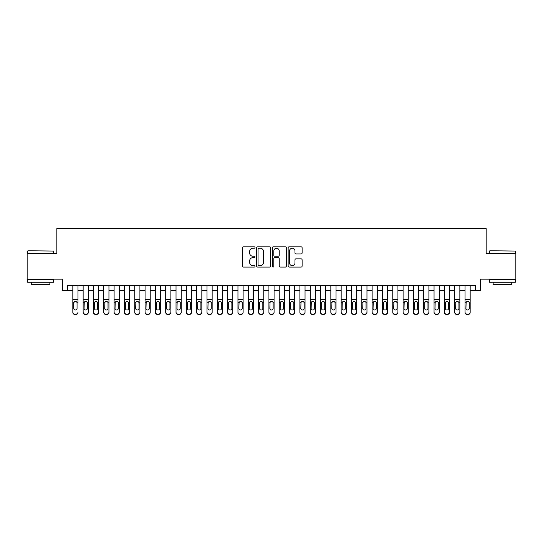 <?xml version="1.0" encoding="UTF-8"?>
<svg xmlns="http://www.w3.org/2000/svg" width="543" height="543" viewBox="0 0 543 543"><rect width="100%" height="100%" fill="white"/><g stroke="black" fill="none" stroke-linecap="round" stroke-linejoin="round"><path stroke-width="0.81" d="M254.986 247.527A0.706 0.706 0 0 0 254.28 246.814L243.515 246.814A1.011 1.011 0 0 0 242.504 247.832L242.504 266.063A1.011 1.011 0 0 0 243.515 267.081L254.28 267.081A0.706 0.706 0 0 0 254.986 266.369A0.706 0.706 0 0 0 254.28 265.663L252.882 265.663A3.244 3.244 0 0 1 249.644 262.418L249.644 260.898A3.244 3.244 0 0 1 252.882 257.654L254.28 257.654A0.706 0.706 0 0 0 254.986 256.948A0.706 0.706 0 0 0 254.28 256.235L252.882 256.235A3.244 3.244 0 0 1 249.644 252.997L249.644 251.477A3.244 3.244 0 0 1 252.882 248.232L254.28 248.232A0.706 0.706 0 0 0 254.986 247.527M301.107 253.961A1.011 1.011 0 0 0 302.118 252.943L302.118 247.832A1.011 1.011 0 0 0 301.107 246.814L289.154 246.814A1.011 1.011 0 0 0 288.143 247.832L288.143 266.063A1.011 1.011 0 0 0 289.154 267.081L301.107 267.081A1.011 1.011 0 0 0 302.118 266.063L302.118 259.887A1.011 1.011 0 0 0 301.107 258.875L295.989 258.875A1.011 1.011 0 0 0 294.978 259.887L294.978 262.948A2.708 2.708 0 0 1 292.27 265.663A2.708 2.708 0 0 1 289.555 262.948L289.555 250.947A2.708 2.708 0 0 1 292.27 248.232A2.708 2.708 0 0 1 294.978 250.947L294.978 252.943A1.011 1.011 0 0 0 295.989 253.961L301.107 253.961M67.658 290.491L67.658 285.333L475.342 285.333L475.342 290.491L480.501 290.491L480.501 279.136L515.85 279.136L515.85 253.337L486.175 253.337L486.175 228.562L56.825 228.562L56.825 253.337L27.15 253.337L27.15 279.136L62.499 279.136L62.499 290.491L72.823 290.491M270.611 247.832A1.011 1.011 0 0 0 269.599 246.814L257.647 246.814A1.011 1.011 0 0 0 256.635 247.832L256.635 266.063A1.011 1.011 0 0 0 257.647 267.081L269.599 267.081A1.011 1.011 0 0 0 270.611 266.063L270.611 247.832M273.4 246.814L285.353 246.814A1.011 1.011 0 0 1 286.365 247.832L286.365 266.063A1.011 1.011 0 0 1 285.353 267.081L280.236 267.081A1.011 1.011 0 0 1 279.224 266.063L279.224 258.672A1.011 1.011 0 0 0 278.213 257.654L274.819 257.654A1.011 1.011 0 0 0 273.808 258.672L273.808 266.369A0.706 0.706 0 0 1 273.095 267.081A0.706 0.706 0 0 1 272.389 266.369L272.389 247.832A1.011 1.011 0 0 1 273.4 246.814M77.982 290.491L83.14 290.491M88.305 290.491L93.464 290.491M98.622 290.491L103.781 290.491M108.946 290.491L114.105 290.491M119.263 290.491L124.428 290.491M129.587 290.491L134.745 290.491M139.904 290.491L145.069 290.491M150.228 290.491L155.386 290.491M160.552 290.491L165.71 290.491M170.869 290.491L176.034 290.491M181.192 290.491L186.351 290.491M191.509 290.491L196.675 290.491M201.833 290.491L206.992 290.491M212.157 290.491L217.315 290.491M222.474 290.491L227.632 290.491M232.798 290.491L237.956 290.491M243.115 290.491L248.28 290.491M253.438 290.491L258.597 290.491M263.762 290.491L268.921 290.491M274.079 290.491L279.238 290.491M284.403 290.491L289.562 290.491M294.72 290.491L299.885 290.491M305.044 290.491L310.202 290.491M315.368 290.491L320.526 290.491M325.685 290.491L330.843 290.491M336.008 290.491L341.167 290.491M346.325 290.491L351.491 290.491M356.649 290.491L361.808 290.491M366.966 290.491L372.131 290.491M377.29 290.491L382.448 290.491M387.614 290.491L392.772 290.491M397.931 290.491L403.096 290.491M408.255 290.491L413.413 290.491M418.572 290.491L423.737 290.491M428.895 290.491L434.054 290.491M439.219 290.491L444.378 290.491M449.536 290.491L454.695 290.491M459.86 290.491L465.018 290.491M470.177 290.491L475.342 290.491M258.76 248.232A0.706 0.706 0 0 0 258.054 248.945L258.054 264.95A0.706 0.706 0 0 0 258.76 265.663L260.233 265.663A3.244 3.244 0 0 0 263.47 262.418L263.47 251.477A3.244 3.244 0 0 0 260.233 248.232L258.76 248.232M279.224 250.995A2.708 2.708 0 0 0 276.516 248.287A2.708 2.708 0 0 0 273.808 250.995L273.808 255.224A1.011 1.011 0 0 0 274.819 256.235L278.213 256.235A1.011 1.011 0 0 0 279.224 255.224L279.224 250.995M72.823 285.333L72.823 312.062A2.063 2.05 -0 0 0 74.886 314.112L75.918 314.112A2.063 2.05 -0 0 0 77.982 312.062L77.982 312.388A2.063 2.05 180 0 1 75.918 314.438L75.918 314.112M77.982 302.505L77.982 285.333M77.052 308.376L77.052 302.94L77.052 308.376A1.649 1.636 180 0 1 75.402 310.019A1.649 1.636 180 0 0 77.052 308.376M73.746 308.702L73.746 308.376A1.649 1.636 180 0 0 75.402 310.019A1.649 1.636 180 0 1 73.746 308.376L73.746 302.811M74.54 301.528L73.746 302.94L73.929 302.179L75.402 301.284L76.868 302.179L77.052 302.94M76.264 301.528L75.402 301.284M74.886 314.112L75.918 314.438M74.886 314.438A2.063 2.05 180 0 1 72.823 312.388L72.823 312.062M27.978 250.757L53.472 251.063L27.978 250.757M40.569 282.231L27.666 282.231L27.666 279.652L53.472 279.652L53.472 282.231L40.569 282.231M49.854 282.231L49.854 284.607L31.277 284.607L31.277 282.231M489.84 250.757L515.334 251.063L489.84 250.757M502.431 282.231L489.528 282.231L489.528 279.652L515.334 279.652L515.334 282.231L502.431 282.231M511.723 282.231L511.723 284.607L493.146 284.607L493.146 282.231M83.14 302.505L83.14 312.062A2.063 2.05 0 0 0 85.203 314.112L86.235 314.112A2.063 2.05 0 0 0 88.305 312.062L88.305 312.388A2.063 2.05 180 0 1 86.235 314.438L86.235 314.112M87.375 308.376L87.375 302.94L87.375 308.376A1.649 1.636 180 0 1 85.719 310.019A1.649 1.636 180 0 0 87.375 308.376M84.07 308.702L84.07 308.376A1.649 1.636 180 0 0 85.719 310.019M84.857 301.528L84.07 302.811M86.581 301.528L85.719 301.284L87.192 302.179L87.375 302.94M93.464 302.505L93.464 312.062A2.063 2.05 0 0 0 95.527 314.112L96.559 314.112A2.063 2.05 0 0 0 98.622 312.062L98.622 312.388A2.063 2.05 180 0 1 96.559 314.438L96.559 314.112M97.692 308.376L97.692 302.94L97.692 308.376A1.649 1.636 180 0 1 96.043 310.019A1.649 1.636 180 0 0 97.692 308.376M94.394 308.702L94.394 308.376A1.649 1.636 180 0 0 96.043 310.019M95.181 301.528L94.394 302.811M96.905 301.528L96.043 301.284L97.509 302.179L97.692 302.94M103.781 302.505L103.781 312.062A2.063 2.05 0 0 0 105.851 314.112L106.883 314.112A2.063 2.05 0 0 0 108.946 312.062L108.946 312.388A2.063 2.05 180 0 1 106.883 314.438L106.883 314.112M108.016 308.376L108.016 302.94L108.016 308.376A1.649 1.636 180 0 1 106.367 310.019A1.649 1.636 180 0 0 108.016 308.376M104.711 308.702L104.711 308.376A1.649 1.636 180 0 0 106.367 310.019M105.505 301.528L104.711 302.811M107.222 301.528L106.367 301.284L107.833 302.179L108.016 302.94M114.105 302.505L114.105 312.062A2.063 2.05 0 0 0 116.168 314.112L117.2 314.112A2.063 2.05 0 0 0 119.263 312.062L119.263 312.388A2.063 2.05 180 0 1 117.2 314.438L117.2 314.112M118.333 308.376L118.333 302.94L118.333 308.376A1.649 1.636 180 0 1 116.684 310.019A1.649 1.636 180 0 0 118.333 308.376M115.035 308.702L115.035 308.376A1.649 1.636 180 0 0 116.684 310.019M115.822 301.528L115.035 302.811M117.546 301.528L116.684 301.284L118.15 302.179L118.333 302.94M88.305 285.333L88.305 312.388M83.14 285.333L83.14 312.388A2.063 2.05 180 0 0 85.203 314.438L86.235 314.438M83.14 302.179L84.253 302.179L84.07 308.376M84.253 302.179L85.719 301.284M98.622 285.333L98.622 312.388M93.464 285.333L93.464 312.388A2.063 2.05 180 0 0 95.527 314.438L96.559 314.438M93.464 302.179L94.577 302.179L94.394 308.376M94.577 302.179L96.043 301.284M108.946 285.333L108.946 312.388M103.781 285.333L103.781 312.388A2.063 2.05 180 0 0 105.851 314.438L106.883 314.438M103.781 302.179L104.894 302.179L104.711 308.376M104.894 302.179L106.367 301.284M119.263 285.333L119.263 312.388M114.105 285.333L114.105 312.388A2.063 2.05 180 0 0 116.168 314.438L117.2 314.438M114.105 302.179L115.218 302.179L115.035 308.376M115.218 302.179L116.684 301.284M124.428 302.505L124.428 312.062A2.063 2.05 0 0 0 126.492 314.112L127.524 314.112A2.063 2.05 0 0 0 129.587 312.062L129.587 312.388A2.063 2.05 180 0 1 127.524 314.438L127.524 314.112M128.657 308.376L128.657 302.94L128.657 308.376A1.649 1.636 180 0 1 127.008 310.019A1.649 1.636 180 0 0 128.657 308.376M125.352 308.702L125.352 308.376A1.649 1.636 180 0 0 127.008 310.019M126.146 301.528L125.352 302.811M127.87 301.528L127.008 301.284L128.474 302.179L128.657 302.94M129.587 285.333L129.587 312.388M124.428 285.333L124.428 312.388A2.063 2.05 180 0 0 126.492 314.438L127.524 314.438M124.428 302.179L125.535 302.179L125.352 308.376M125.535 302.179L127.008 301.284M134.745 302.505L134.745 312.062A2.063 2.05 0 0 0 136.809 314.112L137.841 314.112A2.063 2.05 0 0 0 139.904 312.062L139.904 312.388A2.063 2.05 180 0 1 137.841 314.438L137.841 314.112M138.981 308.376L138.981 302.94L138.981 308.376A1.649 1.636 180 0 1 137.325 310.019A1.649 1.636 180 0 0 138.981 308.376M135.675 308.702L135.675 308.376A1.649 1.636 180 0 0 137.325 310.019M136.463 301.528L135.675 302.811M138.187 301.528L137.325 301.284L138.798 302.179L138.981 302.94M139.904 285.333L139.904 312.388M134.745 285.333L134.745 312.388A2.063 2.05 180 0 0 136.809 314.438L137.841 314.438M134.745 302.179L135.859 302.179L135.675 308.376M135.859 302.179L137.325 301.284M145.069 302.505L145.069 312.062A2.063 2.05 0 0 0 147.133 314.112L148.164 314.112A2.063 2.05 0 0 0 150.228 312.062L150.228 312.388A2.063 2.05 180 0 1 148.164 314.438L148.164 314.112M149.298 308.376L149.298 302.94L149.298 308.376A1.649 1.636 180 0 1 147.648 310.019A1.649 1.636 180 0 0 149.298 308.376M145.999 308.702L145.999 308.376A1.649 1.636 180 0 0 147.648 310.019M146.786 301.528L145.999 302.811M148.511 301.528L147.648 301.284L149.115 302.179L149.298 302.94M150.228 285.333L150.228 312.388M145.069 285.333L145.069 312.388A2.063 2.05 180 0 0 147.133 314.438L148.164 314.438M145.069 302.179L146.182 302.179L145.999 308.376M146.182 302.179L147.648 301.284M155.386 302.505L155.386 312.062A2.063 2.05 0 0 0 157.45 314.112L158.488 314.112A2.063 2.05 0 0 0 160.552 312.062L160.552 312.388A2.063 2.05 180 0 1 158.488 314.438L158.488 314.112M159.622 308.376L159.622 302.94L159.622 308.376A1.649 1.636 180 0 1 157.965 310.019A1.649 1.636 180 0 0 159.622 308.376M156.316 308.702L156.316 308.376A1.649 1.636 180 0 0 157.965 310.019M157.11 301.528L156.316 302.811M158.827 301.528L157.965 301.284L159.438 302.179L159.622 302.94M160.552 285.333L160.552 312.388M155.386 285.333L155.386 312.388A2.063 2.05 180 0 0 157.45 314.438L158.488 314.438M155.386 302.179L156.499 302.179L156.316 308.376M156.499 302.179L157.965 301.284M165.71 302.505L165.71 312.062A2.063 2.05 0 0 0 167.773 314.112L168.805 314.112A2.063 2.05 0 0 0 170.869 312.062L170.869 312.388A2.063 2.05 180 0 1 168.805 314.438L168.805 314.112M169.939 308.376L169.939 302.94L169.939 308.376A1.649 1.636 180 0 1 168.289 310.019A1.649 1.636 180 0 0 169.939 308.376M166.64 308.702L166.64 308.376A1.649 1.636 180 0 0 168.289 310.019M167.427 301.528L166.64 302.811M169.151 301.528L168.289 301.284L169.755 302.179L169.939 302.94M170.869 285.333L170.869 312.388M165.71 285.333L165.71 312.388A2.063 2.05 180 0 0 167.773 314.438L168.805 314.438M165.71 302.179L166.823 302.179L166.64 308.376M166.823 302.179L168.289 301.284M176.034 302.505L176.034 312.062A2.063 2.05 0 0 0 178.097 314.112L179.129 314.112A2.063 2.05 0 0 0 181.192 312.062L181.192 312.388A2.063 2.05 180 0 1 179.129 314.438L179.129 314.112M180.262 308.376L180.262 302.94L180.262 308.376A1.649 1.636 180 0 1 178.613 310.019A1.649 1.636 180 0 0 180.262 308.376M176.957 308.702L176.957 308.376A1.649 1.636 180 0 0 178.613 310.019M177.751 301.528L176.957 302.811M179.475 301.528L178.613 301.284L180.079 302.179L180.262 302.94M181.192 285.333L181.192 312.388M176.034 285.333L176.034 312.388A2.063 2.05 180 0 0 178.097 314.438L179.129 314.438M176.034 302.179L177.14 302.179L176.957 308.376M177.14 302.179L178.613 301.284M186.351 302.505L186.351 312.062A2.063 2.05 0 0 0 188.414 314.112L189.446 314.112A2.063 2.05 0 0 0 191.509 312.062L191.509 312.388A2.063 2.05 180 0 1 189.446 314.438L189.446 314.112M190.586 308.376L190.586 302.94L190.586 308.376A1.649 1.636 180 0 1 188.93 310.019A1.649 1.636 180 0 0 190.586 308.376M187.281 308.702L187.281 308.376A1.649 1.636 180 0 0 188.93 310.019M188.068 301.528L187.281 302.811M189.792 301.528L188.93 301.284L190.403 302.179L190.586 302.94M191.509 285.333L191.509 312.388M186.351 285.333L186.351 312.388A2.063 2.05 180 0 0 188.414 314.438L189.446 314.438M186.351 302.179L187.464 302.179L187.281 308.376M187.464 302.179L188.93 301.284M196.675 302.505L196.675 312.062A2.063 2.05 0 0 0 198.738 314.112L199.77 314.112A2.063 2.05 0 0 0 201.833 312.062L201.833 312.388A2.063 2.05 180 0 1 199.77 314.438L199.77 314.112M200.903 308.376L200.903 302.94L200.903 308.376A1.649 1.636 180 0 1 199.254 310.019A1.649 1.636 180 0 0 200.903 308.376M197.604 308.702L197.604 308.376A1.649 1.636 180 0 0 199.254 310.019M198.392 301.528L197.604 302.811M200.116 301.528L199.254 301.284L200.72 302.179L200.903 302.94M201.833 285.333L201.833 312.388M196.675 285.333L196.675 312.388A2.063 2.05 180 0 0 198.738 314.438L199.77 314.438M196.675 302.179L197.788 302.179L197.604 308.376M197.788 302.179L199.254 301.284M212.157 285.333L212.157 312.388A2.063 2.05 180 0 1 210.087 314.438L210.087 314.112A2.063 2.05 0 0 0 212.157 312.062L212.157 312.388M206.992 285.333L206.992 312.062A2.063 2.05 0 0 0 209.055 314.112L210.087 314.112M209.055 314.112L210.087 314.438M209.055 314.438A2.063 2.05 180 0 1 206.992 312.388L206.992 302.505M211.044 302.179L211.227 308.376A1.649 1.636 180 0 1 209.571 310.019A1.649 1.636 180 0 1 207.921 308.376L208.105 302.179L209.571 301.284L211.044 302.179L212.157 302.179M222.474 285.333L222.474 312.388A2.063 2.05 180 0 1 220.41 314.438L220.41 314.112A2.063 2.05 0 0 0 222.474 312.062L222.474 312.388M217.315 285.333L217.315 312.062A2.063 2.05 0 0 0 219.379 314.112L220.41 314.112M219.379 314.112L220.41 314.438M219.379 314.438A2.063 2.05 180 0 1 217.315 312.388L217.315 302.505M221.361 302.179L221.544 308.376A1.649 1.636 180 0 1 219.895 310.019A1.649 1.636 180 0 1 218.245 308.376L218.429 302.179L219.895 301.284L221.361 302.179L222.474 302.179M209.571 310.019A1.649 1.636 180 0 0 211.227 308.376L211.227 302.94M210.433 301.528L209.571 301.284L207.921 302.811M219.895 310.019A1.649 1.636 180 0 0 221.544 308.376L221.544 302.94M219.033 301.528L218.245 302.811M220.757 301.528L219.895 301.284M227.632 302.505L227.632 312.062A2.063 2.05 0 0 0 229.703 314.112L230.734 314.112A2.063 2.05 0 0 0 232.798 312.062L232.798 312.388A2.063 2.05 180 0 1 230.734 314.438L230.734 314.112M231.868 308.376L231.868 302.94L231.868 308.376A1.649 1.636 180 0 1 230.218 310.019A1.649 1.636 180 0 0 231.868 308.376M228.562 308.702L228.562 308.376A1.649 1.636 180 0 0 230.218 310.019M229.356 301.528L228.562 302.811M231.08 301.528L230.218 301.284L231.685 302.179L231.868 302.94M232.798 285.333L232.798 312.388M227.632 285.333L227.632 312.388A2.063 2.05 180 0 0 229.703 314.438L230.734 314.438M227.632 302.179L228.746 302.179L228.562 308.376M228.746 302.179L230.218 301.284M237.956 302.505L237.956 312.062A2.063 2.05 0 0 0 240.02 314.112L241.051 314.112A2.063 2.05 0 0 0 243.115 312.062L243.115 312.388A2.063 2.05 180 0 1 241.051 314.438L241.051 314.112M242.192 308.376L242.192 302.94L242.192 308.376A1.649 1.636 180 0 1 240.535 310.019A1.649 1.636 180 0 0 242.192 308.376M238.886 308.702L238.886 308.376A1.649 1.636 180 0 0 240.535 310.019M241.397 301.528L240.535 301.284L238.886 302.811M243.115 285.333L243.115 312.388M237.956 285.333L237.956 312.388A2.063 2.05 180 0 0 240.02 314.438L241.051 314.438M238.886 308.376L239.069 302.179L240.535 301.284L242.008 302.179L242.192 302.94M248.28 302.505L248.28 312.062A2.063 2.05 0 0 0 250.343 314.112L251.375 314.112A2.063 2.05 0 0 0 253.438 312.062L253.438 312.388A2.063 2.05 180 0 1 251.375 314.438L251.375 314.112M252.509 308.376L252.509 302.94L252.509 308.376A1.649 1.636 180 0 1 250.859 310.019A1.649 1.636 180 0 0 252.509 308.376M249.21 308.702L249.21 308.376A1.649 1.636 180 0 0 250.859 310.019M251.721 301.528L250.859 301.284L249.386 302.179L249.21 302.811M253.438 285.333L253.438 312.388M248.28 285.333L248.28 312.388A2.063 2.05 180 0 0 250.343 314.438L251.375 314.438M249.21 308.376L249.386 302.179L250.859 301.284L252.325 302.179L252.509 302.94M258.597 302.505L258.597 312.062A2.063 2.05 0 0 0 260.66 314.112L261.692 314.112A2.063 2.05 0 0 0 263.762 312.062L263.762 312.388A2.063 2.05 180 0 1 261.692 314.438L261.692 314.112M262.832 308.376L262.832 302.94L262.832 308.376A1.649 1.636 180 0 1 261.176 310.019A1.649 1.636 180 0 0 262.832 308.376M259.527 308.702L259.527 308.376A1.649 1.636 180 0 0 261.176 310.019M260.314 301.528L259.527 302.811M262.038 301.528L261.176 301.284L262.649 302.179L262.832 302.94M263.762 285.333L263.762 312.388M258.597 285.333L258.597 312.388A2.063 2.05 180 0 0 260.66 314.438L261.692 314.438M258.597 302.179L259.71 302.179L259.527 308.376M259.71 302.179L261.176 301.284M268.921 302.505L268.921 312.062A2.063 2.05 0 0 0 270.984 314.112L272.016 314.112A2.063 2.05 0 0 0 274.079 312.062L274.079 312.388A2.063 2.05 180 0 1 272.016 314.438L272.016 314.112M273.149 308.376L273.149 302.94L273.149 308.376A1.649 1.636 180 0 1 271.5 310.019A1.649 1.636 180 0 0 273.149 308.376M269.851 308.702L269.851 308.376A1.649 1.636 180 0 0 271.5 310.019M270.638 301.528L269.851 302.811M272.362 301.528L271.5 301.284L272.966 302.179L273.149 302.94M274.079 285.333L274.079 312.388M268.921 285.333L268.921 312.388A2.063 2.05 180 0 0 270.984 314.438L272.016 314.438M268.921 302.179L270.034 302.179L269.851 308.376M270.034 302.179L271.5 301.284M279.238 302.505L279.238 312.062A2.063 2.05 0 0 0 281.308 314.112L282.34 314.112A2.063 2.05 0 0 0 284.403 312.062L284.403 312.388A2.063 2.05 180 0 1 282.34 314.438L282.34 314.112M283.473 308.376L283.473 302.94L283.473 308.376A1.649 1.636 180 0 1 281.824 310.019A1.649 1.636 180 0 0 283.473 308.376M280.168 308.702L280.168 308.376A1.649 1.636 180 0 0 281.824 310.019M280.962 301.528L280.168 302.811M282.686 301.528L281.824 301.284L283.29 302.179L283.473 302.94M284.403 285.333L284.403 312.388M279.238 285.333L279.238 312.388A2.063 2.05 180 0 0 281.308 314.438L282.34 314.438M279.238 302.179L280.351 302.179L280.168 308.376M280.351 302.179L281.824 301.284M289.562 302.505L289.562 312.062A2.063 2.05 0 0 0 291.625 314.112L292.657 314.112A2.063 2.05 0 0 0 294.72 312.062L294.72 312.388A2.063 2.05 180 0 1 292.657 314.438L292.657 314.112M293.79 308.376L293.79 302.94L293.79 308.376A1.649 1.636 180 0 1 292.141 310.019A1.649 1.636 180 0 0 293.79 308.376M290.491 308.702L290.491 308.376A1.649 1.636 180 0 0 292.141 310.019M291.279 301.528L290.491 302.811M293.003 301.528L292.141 301.284L293.614 302.179L293.79 302.94M294.72 285.333L294.72 312.388M289.562 285.333L289.562 312.388A2.063 2.05 180 0 0 291.625 314.438L292.657 314.438M289.562 302.179L290.675 302.179L290.491 308.376M290.675 302.179L292.141 301.284M299.885 302.505L299.885 312.062A2.063 2.05 0 0 0 301.949 314.112L302.98 314.112A2.063 2.05 0 0 0 305.044 312.062L305.044 312.388A2.063 2.05 180 0 1 302.98 314.438L302.98 314.112M304.114 308.376L304.114 302.94L304.114 308.376A1.649 1.636 180 0 1 302.465 310.019A1.649 1.636 180 0 0 304.114 308.376M300.808 308.702L300.808 308.376A1.649 1.636 180 0 0 302.465 310.019M301.603 301.528L300.808 302.811M303.327 301.528L302.465 301.284L303.931 302.179L304.114 302.94M305.044 285.333L305.044 312.388M299.885 285.333L299.885 312.388A2.063 2.05 180 0 0 301.949 314.438L302.98 314.438M299.885 302.179L300.992 302.179L300.808 308.376M300.992 302.179L302.465 301.284M310.202 302.505L310.202 312.062A2.063 2.05 0 0 0 312.266 314.112L313.297 314.112A2.063 2.05 0 0 0 315.368 312.062L315.368 312.388A2.063 2.05 180 0 1 313.297 314.438L313.297 314.112M314.438 308.376L314.438 302.94L314.438 308.376A1.649 1.636 180 0 1 312.782 310.019A1.649 1.636 180 0 0 314.438 308.376M311.132 308.702L311.132 308.376A1.649 1.636 180 0 0 312.782 310.019M311.92 301.528L311.132 302.811M313.644 301.528L312.782 301.284L314.254 302.179L314.438 302.94M320.526 302.505L320.526 312.062A2.063 2.05 0 0 0 322.59 314.112L323.621 314.112A2.063 2.05 0 0 0 325.685 312.062L325.685 312.388A2.063 2.05 180 0 1 323.621 314.438L323.621 314.112M324.755 308.376L324.755 302.94L324.755 308.376A1.649 1.636 180 0 1 323.105 310.019A1.649 1.636 180 0 0 324.755 308.376M321.456 308.702L321.456 308.376A1.649 1.636 180 0 0 323.105 310.019M322.243 301.528L321.456 302.811M323.967 301.528L323.105 301.284L324.571 302.179L324.755 302.94M330.843 302.505L330.843 312.062A2.063 2.05 0 0 0 332.913 314.112L333.945 314.112A2.063 2.05 0 0 0 336.008 312.062L336.008 312.388A2.063 2.05 180 0 1 333.945 314.438L333.945 314.112M335.079 308.376L335.079 302.94L335.079 308.376A1.649 1.636 180 0 1 333.429 310.019A1.649 1.636 180 0 0 335.079 308.376M331.773 308.702L331.773 308.376A1.649 1.636 180 0 0 333.429 310.019M332.567 301.528L331.773 302.811M334.284 301.528L333.429 301.284L334.895 302.179L335.079 302.94M315.368 285.333L315.368 312.388M310.202 285.333L310.202 312.388A2.063 2.05 180 0 0 312.266 314.438L313.297 314.438M310.202 302.179L311.315 302.179L311.132 308.376M311.315 302.179L312.782 301.284M325.685 285.333L325.685 312.388M320.526 285.333L320.526 312.388A2.063 2.05 180 0 0 322.59 314.438L323.621 314.438M320.526 302.179L321.639 302.179L321.456 308.376M321.639 302.179L323.105 301.284M336.008 285.333L336.008 312.388M330.843 285.333L330.843 312.388A2.063 2.05 180 0 0 332.913 314.438L333.945 314.438M330.843 302.179L331.956 302.179L331.773 308.376M331.956 302.179L333.429 301.284M341.167 302.505L341.167 312.062A2.063 2.05 0 0 0 343.23 314.112L344.262 314.112A2.063 2.05 0 0 0 346.325 312.062L346.325 312.388A2.063 2.05 180 0 1 344.262 314.438L344.262 314.112M345.396 308.376L345.396 302.94L345.396 308.376A1.649 1.636 180 0 1 343.746 310.019A1.649 1.636 180 0 0 345.396 308.376M342.097 308.702L342.097 308.376A1.649 1.636 180 0 0 343.746 310.019M342.884 301.528L342.097 302.811M344.608 301.528L343.746 301.284L345.212 302.179L345.396 302.94M346.325 285.333L346.325 312.388M341.167 285.333L341.167 312.388A2.063 2.05 180 0 0 343.23 314.438L344.262 314.438M341.167 302.179L342.28 302.179L342.097 308.376M342.28 302.179L343.746 301.284M351.491 302.505L351.491 312.062A2.063 2.05 0 0 0 353.554 314.112L354.586 314.112A2.063 2.05 0 0 0 356.649 312.062L356.649 312.388A2.063 2.05 180 0 1 354.586 314.438L354.586 314.112M355.719 308.376L355.719 302.94L355.719 308.376A1.649 1.636 180 0 1 354.07 310.019A1.649 1.636 180 0 0 355.719 308.376M352.414 308.702L352.414 308.376A1.649 1.636 180 0 0 354.07 310.019M353.208 301.528L352.414 302.811M354.932 301.528L354.07 301.284L355.536 302.179L355.719 302.94M356.649 285.333L356.649 312.388M351.491 285.333L351.491 312.388A2.063 2.05 180 0 0 353.554 314.438L354.586 314.438M351.491 302.179L352.597 302.179L352.414 308.376M352.597 302.179L354.07 301.284M361.808 302.505L361.808 312.062A2.063 2.05 0 0 0 363.871 314.112L364.903 314.112A2.063 2.05 0 0 0 366.966 312.062L366.966 312.388A2.063 2.05 180 0 1 364.903 314.438L364.903 314.112M366.043 308.376L366.043 302.94L366.043 308.376A1.649 1.636 180 0 1 364.387 310.019A1.649 1.636 180 0 0 366.043 308.376M362.738 308.702L362.738 308.376A1.649 1.636 180 0 0 364.387 310.019M363.525 301.528L362.738 302.811M365.249 301.528L364.387 301.284L365.86 302.179L366.043 302.94M366.966 285.333L366.966 312.388M361.808 285.333L361.808 312.388A2.063 2.05 180 0 0 363.871 314.438L364.903 314.438M361.808 302.179L362.921 302.179L362.738 308.376M362.921 302.179L364.387 301.284M372.131 302.505L372.131 312.062A2.063 2.05 0 0 0 374.195 314.112L375.227 314.112A2.063 2.05 0 0 0 377.29 312.062L377.29 312.388A2.063 2.05 180 0 1 375.227 314.438L375.227 314.112M376.36 308.376L376.36 302.94L376.36 308.376A1.649 1.636 180 0 1 374.711 310.019A1.649 1.636 180 0 0 376.36 308.376M373.061 308.702L373.061 308.376A1.649 1.636 180 0 0 374.711 310.019M373.849 301.528L373.061 302.811M375.573 301.528L374.711 301.284L376.177 302.179L376.36 302.94M377.29 285.333L377.29 312.388M372.131 285.333L372.131 312.388A2.063 2.05 180 0 0 374.195 314.438L375.227 314.438M372.131 302.179L373.245 302.179L373.061 308.376M373.245 302.179L374.711 301.284M382.448 302.505L382.448 312.062A2.063 2.05 0 0 0 384.512 314.112L385.55 314.112A2.063 2.05 0 0 0 387.614 312.062L387.614 312.388A2.063 2.05 180 0 1 385.55 314.438L385.55 314.112M386.684 308.376L386.684 302.94L386.684 308.376A1.649 1.636 180 0 1 385.035 310.019A1.649 1.636 180 0 0 386.684 308.376M383.378 308.702L383.378 308.376A1.649 1.636 180 0 0 385.035 310.019M384.172 301.528L383.378 302.811M385.89 301.528L385.035 301.284L386.501 302.179L386.684 302.94M392.772 302.505L392.772 312.062A2.063 2.05 0 0 0 394.836 314.112L395.867 314.112A2.063 2.05 0 0 0 397.931 312.062L397.931 312.388A2.063 2.05 180 0 1 395.867 314.438L395.867 314.112M397.001 308.376L397.001 302.94L397.001 308.376A1.649 1.636 180 0 1 395.352 310.019A1.649 1.636 180 0 0 397.001 308.376M393.702 308.702L393.702 308.376A1.649 1.636 180 0 0 395.352 310.019M394.49 301.528L393.702 302.811M396.214 301.528L395.352 301.284L396.818 302.179L397.001 302.94M403.096 302.505L403.096 312.062A2.063 2.05 0 0 0 405.159 314.112L406.191 314.112A2.063 2.05 0 0 0 408.255 312.062L408.255 312.388A2.063 2.05 180 0 1 406.191 314.438L406.191 314.112M407.325 308.376L407.325 302.94L407.325 308.376A1.649 1.636 180 0 1 405.675 310.019A1.649 1.636 180 0 0 407.325 308.376M404.019 308.702L404.019 308.376A1.649 1.636 180 0 0 405.675 310.019M404.813 301.528L404.019 302.811M406.537 301.528L405.675 301.284L407.141 302.179L407.325 302.94M387.614 285.333L387.614 312.388M382.448 285.333L382.448 312.388A2.063 2.05 180 0 0 384.512 314.438L385.55 314.438M382.448 302.179L383.562 302.179L383.378 308.376M383.562 302.179L385.035 301.284M397.931 285.333L397.931 312.388M392.772 285.333L392.772 312.388A2.063 2.05 180 0 0 394.836 314.438L395.867 314.438M392.772 302.179L393.885 302.179L393.702 308.376M393.885 302.179L395.352 301.284M408.255 285.333L408.255 312.388M403.096 285.333L403.096 312.388A2.063 2.05 180 0 0 405.159 314.438L406.191 314.438M403.096 302.179L404.202 302.179L404.019 308.376M404.202 302.179L405.675 301.284M413.413 302.505L413.413 312.062A2.063 2.05 0 0 0 415.476 314.112L416.508 314.112A2.063 2.05 0 0 0 418.572 312.062L418.572 312.388A2.063 2.05 180 0 1 416.508 314.438L416.508 314.112M417.648 308.376L417.648 302.94L417.648 308.376A1.649 1.636 180 0 1 415.992 310.019A1.649 1.636 180 0 0 417.648 308.376M414.343 308.702L414.343 308.376A1.649 1.636 180 0 0 415.992 310.019M415.13 301.528L414.343 302.811M416.854 301.528L415.992 301.284L417.465 302.179L417.648 302.94M418.572 285.333L418.572 312.388M413.413 285.333L413.413 312.388A2.063 2.05 180 0 0 415.476 314.438L416.508 314.438M413.413 302.179L414.526 302.179L414.343 308.376M414.526 302.179L415.992 301.284M423.737 302.505L423.737 312.062A2.063 2.05 0 0 0 425.8 314.112L426.832 314.112A2.063 2.05 0 0 0 428.895 312.062L428.895 312.388A2.063 2.05 180 0 1 426.832 314.438L426.832 314.112M427.965 308.376L427.965 302.94L427.965 308.376A1.649 1.636 180 0 1 426.316 310.019A1.649 1.636 180 0 0 427.965 308.376M424.667 308.702L424.667 308.376A1.649 1.636 180 0 0 426.316 310.019M425.454 301.528L424.667 302.811M427.178 301.528L426.316 301.284L427.782 302.179L427.965 302.94M428.895 285.333L428.895 312.388M423.737 285.333L423.737 312.388A2.063 2.05 180 0 0 425.8 314.438L426.832 314.438M423.737 302.179L424.85 302.179L424.667 308.376M424.85 302.179L426.316 301.284M434.054 302.505L434.054 312.062A2.063 2.05 0 0 0 436.117 314.112L437.149 314.112A2.063 2.05 0 0 0 439.219 312.062L439.219 312.388A2.063 2.05 180 0 1 437.149 314.438L437.149 314.112M438.289 308.376L438.289 302.94L438.289 308.376A1.649 1.636 180 0 1 436.633 310.019A1.649 1.636 180 0 0 438.289 308.376M434.984 308.702L434.984 308.376A1.649 1.636 180 0 0 436.633 310.019M435.778 301.528L434.984 302.811M437.495 301.528L436.633 301.284L438.106 302.179L438.289 302.94M439.219 285.333L439.219 312.388M434.054 285.333L434.054 312.388A2.063 2.05 180 0 0 436.117 314.438L437.149 314.438M434.054 302.179L435.167 302.179L434.984 308.376M435.167 302.179L436.633 301.284M444.378 302.505L444.378 312.062A2.063 2.05 0 0 0 446.441 314.112L447.473 314.112A2.063 2.05 0 0 0 449.536 312.062L449.536 312.388A2.063 2.05 180 0 1 447.473 314.438L447.473 314.112M448.606 308.376L448.606 302.94L448.606 308.376A1.649 1.636 180 0 1 446.957 310.019A1.649 1.636 180 0 0 448.606 308.376M445.308 308.702L445.308 308.376A1.649 1.636 180 0 0 446.957 310.019M446.095 301.528L445.308 302.811M447.819 301.528L446.957 301.284L448.423 302.179L448.606 302.94M449.536 285.333L449.536 312.388M444.378 285.333L444.378 312.388A2.063 2.05 180 0 0 446.441 314.438L447.473 314.438M444.378 302.179L445.491 302.179L445.308 308.376M445.491 302.179L446.957 301.284M454.695 302.505L454.695 312.062A2.063 2.05 0 0 0 456.765 314.112L457.797 314.112A2.063 2.05 0 0 0 459.86 312.062L459.86 312.388A2.063 2.05 180 0 1 457.797 314.438L457.797 314.112M458.93 308.376L458.93 302.94L458.93 308.376A1.649 1.636 180 0 1 457.281 310.019A1.649 1.636 180 0 0 458.93 308.376M455.625 308.702L455.625 308.376A1.649 1.636 180 0 0 457.281 310.019M456.419 301.528L455.625 302.811M458.143 301.528L457.281 301.284L458.747 302.179L458.93 302.94M459.86 285.333L459.86 312.388M454.695 285.333L454.695 312.388A2.063 2.05 180 0 0 456.765 314.438L457.797 314.438M454.695 302.179L455.808 302.179L455.625 308.376M455.808 302.179L457.281 301.284M465.018 302.505L465.018 312.062A2.063 2.05 0 0 0 467.082 314.112L468.114 314.112A2.063 2.05 0 0 0 470.177 312.062L470.177 312.388A2.063 2.05 180 0 1 468.114 314.438L468.114 314.112M469.254 308.376L469.254 302.94L469.254 308.376A1.649 1.636 180 0 1 467.598 310.019A1.649 1.636 180 0 0 469.254 308.376M465.948 308.702L465.948 308.376A1.649 1.636 180 0 0 467.598 310.019M466.736 301.528L465.948 302.811M468.46 301.528L467.598 301.284L469.071 302.179L469.254 302.94M470.177 285.333L470.177 312.388M465.018 285.333L465.018 312.388A2.063 2.05 180 0 0 467.082 314.438L468.114 314.438M465.018 302.179L466.132 302.179L465.948 308.376M466.132 302.179L467.598 301.284M76.868 302.179L77.982 302.179M72.823 302.179L73.929 302.179M72.823 299.512L77.982 299.512M72.823 285.401L77.982 285.401M87.192 302.179L88.305 302.179M83.14 299.512L88.305 299.512M83.14 285.401L88.305 285.401M97.509 302.179L98.622 302.179M93.464 299.512L98.622 299.512M93.464 285.401L98.622 285.401M107.833 302.179L108.946 302.179M103.781 299.512L108.946 299.512M103.781 285.401L108.946 285.401M118.15 302.179L119.263 302.179M114.105 299.512L119.263 299.512M114.105 285.401L119.263 285.401M128.474 302.179L129.587 302.179M124.428 299.512L129.587 299.512M124.428 285.401L129.587 285.401M138.798 302.179L139.904 302.179M134.745 299.512L139.904 299.512M134.745 285.401L139.904 285.401M149.115 302.179L150.228 302.179M145.069 299.512L150.228 299.512M145.069 285.401L150.228 285.401M159.438 302.179L160.552 302.179M155.386 299.512L160.552 299.512M155.386 285.401L160.552 285.401M169.755 302.179L170.869 302.179M165.71 299.512L170.869 299.512M165.71 285.401L170.869 285.401M180.079 302.179L181.192 302.179M176.034 299.512L181.192 299.512M176.034 285.401L181.192 285.401M190.403 302.179L191.509 302.179M186.351 299.512L191.509 299.512M186.351 285.401L191.509 285.401M200.72 302.179L201.833 302.179M196.675 299.512L201.833 299.512M196.675 285.401L201.833 285.401M206.992 302.179L208.105 302.179M206.992 299.512L212.157 299.512M206.992 285.401L212.157 285.401M217.315 302.179L218.429 302.179M217.315 299.512L222.474 299.512M217.315 285.401L222.474 285.401M231.685 302.179L232.798 302.179M227.632 299.512L232.798 299.512M227.632 285.401L232.798 285.401M242.008 302.179L243.115 302.179M237.956 302.179L239.069 302.179M237.956 299.512L243.115 299.512M237.956 285.401L243.115 285.401M252.325 302.179L253.438 302.179M248.28 302.179L249.386 302.179M248.28 299.512L253.438 299.512M248.28 285.401L253.438 285.401M262.649 302.179L263.762 302.179M258.597 299.512L263.762 299.512M258.597 285.401L263.762 285.401M272.966 302.179L274.079 302.179M268.921 299.512L274.079 299.512M268.921 285.401L274.079 285.401M283.29 302.179L284.403 302.179M279.238 299.512L284.403 299.512M279.238 285.401L284.403 285.401M293.614 302.179L294.72 302.179M289.562 299.512L294.72 299.512M289.562 285.401L294.72 285.401M303.931 302.179L305.044 302.179M299.885 299.512L305.044 299.512M299.885 285.401L305.044 285.401M314.254 302.179L315.368 302.179M310.202 299.512L315.368 299.512M310.202 285.401L315.368 285.401M324.571 302.179L325.685 302.179M320.526 299.512L325.685 299.512M320.526 285.401L325.685 285.401M334.895 302.179L336.008 302.179M330.843 299.512L336.008 299.512M330.843 285.401L336.008 285.401M345.212 302.179L346.325 302.179M341.167 299.512L346.325 299.512M341.167 285.401L346.325 285.401M355.536 302.179L356.649 302.179M351.491 299.512L356.649 299.512M351.491 285.401L356.649 285.401M365.86 302.179L366.966 302.179M361.808 299.512L366.966 299.512M361.808 285.401L366.966 285.401M376.177 302.179L377.29 302.179M372.131 299.512L377.29 299.512M372.131 285.401L377.29 285.401M386.501 302.179L387.614 302.179M382.448 299.512L387.614 299.512M382.448 285.401L387.614 285.401M396.818 302.179L397.931 302.179M392.772 299.512L397.931 299.512M392.772 285.401L397.931 285.401M407.141 302.179L408.255 302.179M403.096 299.512L408.255 299.512M403.096 285.401L408.255 285.401M417.465 302.179L418.572 302.179M413.413 299.512L418.572 299.512M413.413 285.401L418.572 285.401M427.782 302.179L428.895 302.179M423.737 299.512L428.895 299.512M423.737 285.401L428.895 285.401M438.106 302.179L439.219 302.179M434.054 299.512L439.219 299.512M434.054 285.401L439.219 285.401M448.423 302.179L449.536 302.179M444.378 299.512L449.536 299.512M444.378 285.401L449.536 285.401M458.747 302.179L459.86 302.179M454.695 299.512L459.86 299.512M454.695 285.401L459.86 285.401M469.071 302.179L470.177 302.179M465.018 299.512L470.177 299.512M465.018 285.401L470.177 285.401M27.666 253.337L27.666 251.063M33.551 279.652L33.551 279.136M47.587 279.652L47.587 279.136M53.472 253.337L53.472 251.063M489.528 253.337L489.528 251.063M495.413 279.652L495.413 279.136M509.449 279.652L509.449 279.136M515.334 253.337L515.334 251.063"/></g></svg>
